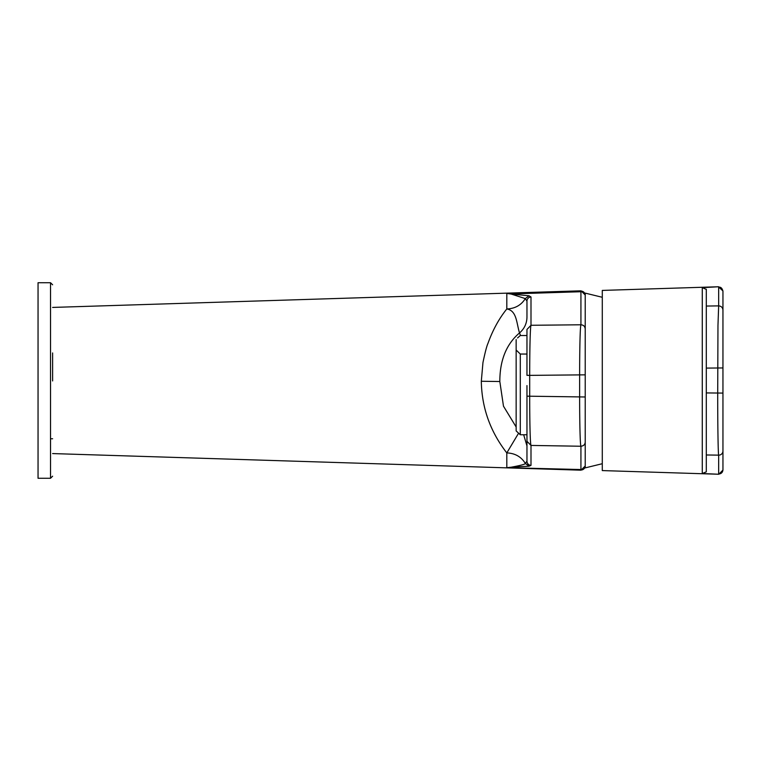 <?xml version="1.0" encoding="UTF-8"?>
<svg xmlns="http://www.w3.org/2000/svg" width="761" height="761" viewBox="0 0 761 761"><rect width="100%" height="100%" fill="white"/><g stroke="black" fill="none" stroke-linecap="round" stroke-linejoin="round"><path stroke-width="1.14" d="M38.05 478.279L38.05 282.721L50.53 282.721L50.53 478.279L38.05 478.279M526.964 385.589L526.964 461.214L525.309 463.401C525.518 464.162 520.828 465.428 511.24 467.197L506.816 467.682L580.928 469.537L580.928 470.184L52.614 453.575M585.219 465.856A4.157 4.157 0 0 1 580.928 470.003L506.816 467.682L506.807 452.909C490.274 431.63 481.77 407.744 481.313 381.261L482.959 362.54C485.128 352.21 486.802 345.817 487.972 343.373C492.728 330.112 499.007 318.64 506.807 308.956L506.816 293.432L511.24 294.069L525.309 298.597L526.964 301.137L526.964 316.205M585.219 295.877A4.157 4.157 0 0 0 580.928 291.729L580.928 324.785C580.082 326.811 579.635 350.716 579.635 374.878L579.635 397.023C579.616 420.671 580.11 445.137 580.928 446.241L580.928 469.537A4.157 4.157 0 0 0 585.219 465.38L585.219 295.258A4.157 4.147 180 0 0 580.928 291.111L580.928 291.729L512.124 293.889L506.816 293.432L581.062 290.816L585.219 294.973M520.524 335.525L519.516 332.947C524.348 328.771 526.831 323.52 526.964 317.185L526.964 301.137A4.157 4.157 0 0 1 530.997 296.98L529.009 295.772L525.309 298.597C521.199 305.171 515.026 308.633 506.807 308.956C516.824 310.659 516.415 322.845 519.516 332.947C506.388 344.067 499.815 360.257 499.825 381.518L481.313 381.261M511.24 294.069L529.009 295.772M511.24 467.197L529.009 466.208L525.309 463.401C521.199 456.743 515.026 453.242 506.807 452.909L518.545 433.275M516.148 426.988L503.478 406.174L499.825 381.518M602.284 297.285L585.219 293.118L585.219 328.942C584.952 326.355 583.525 324.976 580.928 324.785L530.997 325.28C530.151 327.782 529.704 350.811 529.704 375.373L585.219 374.84L585.219 396.985L529.704 396.205C529.675 420.852 530.16 443.463 530.997 445.432L530.997 465.371L529.009 466.208M530.997 296.98L530.997 325.28L526.964 329.437L526.964 375.335L529.704 375.373L529.704 396.205L526.964 396.177M530.997 465.371A4.157 4.157 0 0 1 526.964 461.214L526.964 445.889L523.673 434.769M526.964 434.769L520.305 434.769L520.305 354.046L526.964 354.046M526.964 335.525L520.305 335.525L517.556 337.97M520.305 434.769L516.148 430.916L516.148 339.558M520.305 354.046L516.148 350.012M602.284 463.715L585.219 467.882L585.219 442.084C585.038 444.548 583.611 445.936 580.928 446.241L530.997 445.432L526.964 441.275M706.303 289.209L706.303 471.83L702.279 473.523L718.66 474.246L602.284 470.583L602.284 290.417L718.66 286.754L702.279 287.658L706.303 289.38M718.66 287.144L718.66 305.884L718.66 287.144A4.157 4.147 0 0 1 718.793 287.144C720.876 286.935 722.265 288.314 722.95 291.292L722.95 310.031C722.665 307.473 721.238 306.084 718.66 305.884L717.965 325.48L717.709 393.085C717.661 424.238 718.127 453.927 718.66 455.145A4.157 4.147 0 0 0 722.95 450.997L722.95 393.085L706.303 392.923M706.303 368.105L722.95 367.944L722.95 310.031L722.95 469.889C722.684 472.391 721.295 473.78 718.793 474.036A4.157 4.147 180 0 1 718.66 474.036L718.66 455.145L706.303 454.973M722.95 367.944L722.95 393.085M722.95 450.997L722.95 469.889M718.793 287.144L722.95 290.921M702.279 287.658L702.279 473.523M718.66 305.884L706.303 306.055M50.53 478.279L52.614 476.205M52.614 380.938L52.614 352.942M50.53 282.721L52.614 284.795M52.614 438.755L50.53 438.755M585.219 466.027L580.928 470.184M52.614 307.425L580.928 290.816M718.793 474.246L722.95 470.079"/></g></svg>
